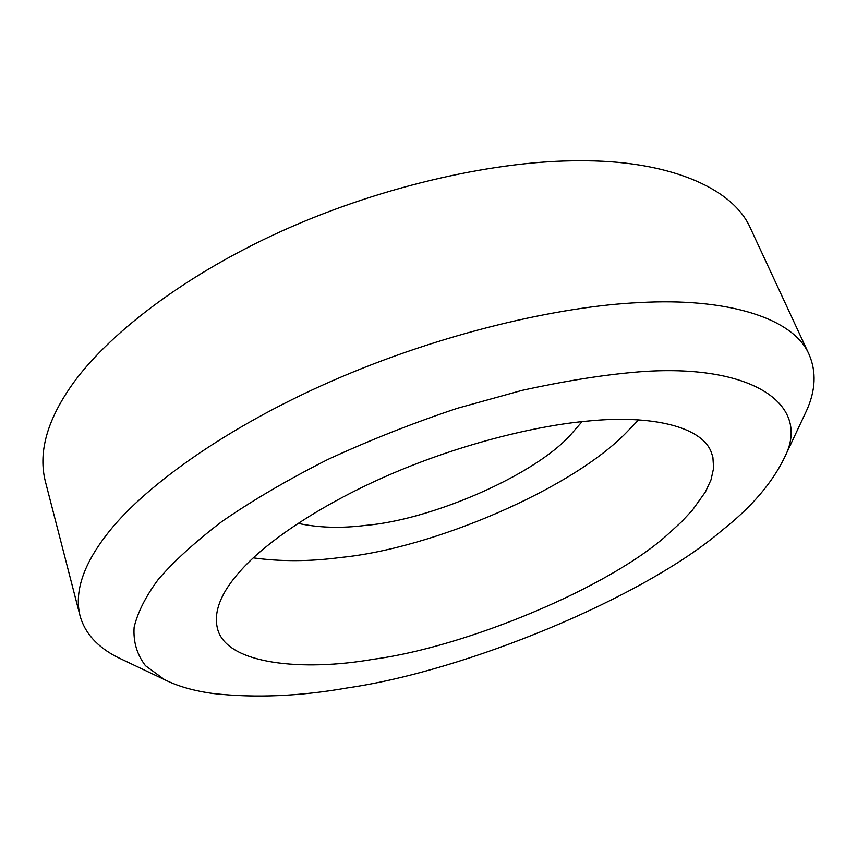 <?xml version="1.0" encoding="UTF-8"?>
<svg xmlns="http://www.w3.org/2000/svg" width="857" height="857" viewBox="0 0 857 857"><rect width="100%" height="100%" fill="white"/><g stroke="black" fill="none" stroke-linecap="round" stroke-linejoin="round"><path stroke-width="1.29" d="M253.286 557.853C280.871 561.689 309.923 561.571 340.443 557.489C431.907 548.769 572.262 489.09 627.045 431.864L638.551 419.909M373.62 659.237C466.251 646.906 610.355 587.174 668.685 533.611L681.347 521.999L692.413 510.14L705.407 491.95L710.999 479.888L713.613 468.19L712.885 457.156L711.192 451.982C701.487 426.358 650.934 414.82 589.113 420.937C537.243 425.393 462.609 443.53 392.838 473.31C323.068 503.08 267.716 540.531 241.417 569.798C221.181 591.941 213.211 611.587 217.517 628.738C226.334 664.464 302.789 671.652 373.62 659.237M803.609 416.909L806.63 410.503C815.65 390.406 816.485 371.756 809.137 354.562C793.475 317.508 725.9 297.529 639.526 302.585C560.499 306.11 441.923 332.902 332.452 380.765C222.949 428.607 140.516 489.626 105.947 535.593C82.979 565.609 74.323 592.294 80.001 615.637C84.725 633.023 97.205 646.896 117.441 657.265L123.837 660.308M633.044 372.367C599.911 375.409 562.888 381.408 521.999 390.374L457.617 408.211C413.106 423.004 369.817 440.112 327.738 459.534C287.663 479.802 252.387 500.456 221.92 521.495C194.903 542.149 173.65 561.506 158.17 579.568C145.765 596.333 137.741 612.219 134.121 627.206C133.135 641.657 136.927 654.502 145.486 665.728L164.458 679.601C177.881 686.35 194.303 691.021 213.736 693.592C255.461 698.187 300.121 696.27 347.738 687.86C464.762 670.967 641.839 598.861 721.894 530.483C751.321 507.312 772.178 483.016 784.476 457.606C813.004 402.661 748.107 361.611 633.044 372.367M809.137 354.562L750.55 228.465C732.264 185.915 663.896 159.895 579.075 160.795C501.345 160.398 386.518 183.741 281.739 231.101C176.938 278.439 99.08 342.136 67.2 391.981C45.989 424.494 38.661 454.178 45.239 481.002L80.001 615.637M298.032 523.338C318.461 527.794 340.968 528.48 365.564 525.395C430.835 519.995 533.472 475.924 570.248 435.217L582.064 421.633M117.441 657.265L164.458 679.601M784.476 457.606L806.63 410.503"/></g></svg>
